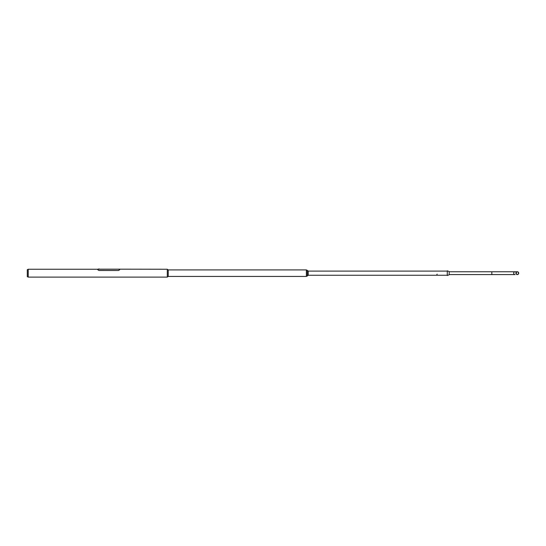 <?xml version="1.0" encoding="UTF-8"?>
<svg xmlns="http://www.w3.org/2000/svg" width="546" height="546" viewBox="0 0 546 546"><rect width="100%" height="100%" fill="white"/><g stroke="black" fill="none" stroke-linecap="round" stroke-linejoin="round"><path stroke-width="0.82" d="M27.3 269.683L27.3 276.665L28.235 277.102L28.235 269.246L27.3 269.683M28.235 277.102L167.301 277.102L167.301 269.246L119.697 269.178L119.697 269.751L118.53 270.482L98.935 270.482L97.768 269.751L97.768 269.246L28.235 269.246M307.302 270.42L306.367 269.915L306.367 276.433L168.236 276.433L168.236 269.915L167.301 269.28M307.302 275.935L306.367 276.433M168.236 276.433L167.301 277.075M306.367 269.915L168.236 269.915M308.231 275.252L308.231 271.103L307.302 270.372L307.302 275.976L308.231 275.252L447.249 275.252M447.249 271.103L437.23 271.103M436.834 271.103L308.231 271.103M436.841 274.433L437.223 274.201L436.841 274.433M97.768 269.751L97.768 269.178L119.697 269.178M119.697 269.246L119.697 269.751M97.768 269.704L98.935 270.482M118.53 270.482L98.935 270.434M118.53 270.434L119.697 269.704M98.792 269.192L99.167 268.925L98.785 268.925M516.031 273.177A1.269 1.269 90 0 0 517.301 274.447A1.269 1.269 90 0 0 518.563 273.177A1.269 1.269 90 0 0 517.301 271.901A1.269 1.269 90 0 0 516.031 273.177M518.7 273.177A1.406 1.399 90 0 0 517.301 271.765A1.406 1.399 90 0 0 515.895 273.177A1.406 1.399 90 0 0 517.301 274.583A1.406 1.399 90 0 0 518.7 273.177M447.249 275.375L447.297 270.843L447.249 275.375M447.297 275.512L449.167 274.788L449.167 271.567L447.297 270.843M516.188 273.792A1.269 1.269 90 0 0 516.188 272.563M449.167 271.765L491.837 271.765L491.837 274.583L515.076 274.583A1.406 1.399 90 0 1 513.677 273.177A1.406 1.399 90 0 1 515.076 271.765L517.301 271.765M491.837 271.765L515.076 271.765M449.167 274.583L491.837 274.583"/></g></svg>
